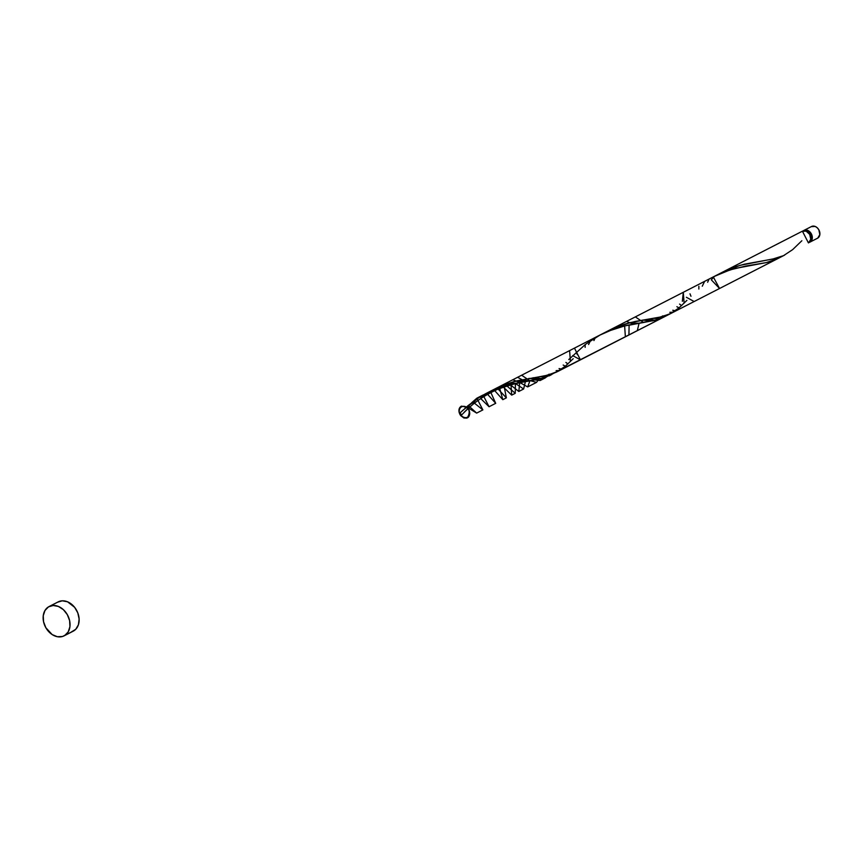 <?xml version="1.0" encoding="UTF-8"?>
<svg xmlns="http://www.w3.org/2000/svg" width="863" height="863" viewBox="0 0 863 863"><rect width="100%" height="100%" fill="white"/><g stroke="black" fill="none" stroke-linecap="round" stroke-linejoin="round"><path stroke-width="1.29" d="M817.272 238.35A6.58 5.027 -117.2 0 0 817.52 238.231A6.58 5.027 -117.2 0 0 817.768 238.091L810.184 241.985A6.58 5.027 62.8 0 1 809.947 242.115A6.58 5.027 62.8 0 1 809.138 242.427M817.768 238.091A6.58 5.027 -117.2 0 0 818.901 229.914A6.58 5.027 -117.2 0 0 811.511 226.516A6.58 5.027 -117.2 0 0 811.263 226.645L815.255 226.473L817.239 227.767L818.814 229.752L819.85 234.563L817.768 238.091L810.184 241.985A6.58 5.027 62.8 0 0 811.317 233.808A6.58 5.027 62.8 0 0 803.928 230.399A6.58 5.027 62.8 0 0 803.69 230.54L803.216 230.874A6.58 5.027 62.8 0 1 803.69 230.54L805.578 229.968L809.656 231.651L812.148 236.031L811.587 240.55L808.297 242.546M49.709 606.247L57.562 602.223L49.709 606.247M64.714 635.502A16.462 12.557 62.8 0 1 64.11 635.848A16.462 12.557 62.8 0 1 45.631 627.336A16.462 12.557 62.8 0 1 48.468 606.894A16.462 12.557 62.8 0 1 49.072 606.549A16.462 12.557 62.8 0 1 67.551 615.06A16.462 12.557 62.8 0 1 64.714 635.502L73.808 630.831L62.47 636.506L57.379 636.721L52.179 634.585L45.858 627.735L43.56 621.77L43.258 615.707L44.973 610.486L48.468 606.894L53.193 605.481L58.436 606.462L63.398 609.677L67.325 614.661L69.623 620.626L69.925 626.689L68.209 631.91L64.714 635.502M64.11 635.848L73.204 631.177A16.462 12.557 -117.2 0 0 73.808 630.831A16.462 12.557 -117.2 0 0 76.645 610.389A16.462 12.557 -117.2 0 0 58.166 601.889L49.072 606.549M808.674 242.762A6.58 5.027 -117.2 0 0 809.807 234.585A6.58 5.027 -117.2 0 0 802.417 231.176A6.58 5.027 -117.2 0 0 802.169 231.316L806.161 231.144L809.71 234.423L810.756 239.234L808.674 242.762A6.58 5.027 -117.2 0 1 808.426 242.902L802.407 231.176L721.781 272.546L740.152 265.319L774.812 258.587L783.324 255.739M801.856 240.745L792.655 249.623L783.518 255.653L772.806 259.029L744.23 264.218L736.074 266.57L721.781 272.546M602.104 333.949L615.826 327.314L625.028 324.057L635.254 321.457L661.36 316.861L670.961 313.42M573.215 358.684L565.276 366.268L556.139 372.298L545.427 375.685L516.851 380.863L500.529 386.311L490.82 391.122L503.291 385.178L513.658 381.716L547.671 375.178L558.404 371.133M557.261 371.748L777.39 258.824L766.215 262.611L734.65 268.544L723.852 272.082L714.532 276.268L711.306 279.828L719.548 288.49L713.28 276.915L713.852 276.613L730.033 269.903L746.02 266.009L766.43 262.568L771.975 261.068L780.907 256.753M779.807 257.465L777.39 258.824M478.447 397.951L468.275 405.47L459.504 413.431L460.788 415.707L460.918 414.1L459.504 413.431A6.58 5.027 -117.2 0 0 460.788 415.707C466.538 419.429 469.375 417.821 469.31 410.885C465.33 401.942 455.47 407.53 460.788 415.707C466.538 419.429 469.375 417.821 469.31 410.885C465.33 401.942 455.47 407.53 460.788 415.707L464.003 418.048L467.358 417.865C471.101 411.015 469.094 407.109 461.349 406.149C453.291 411.435 468.221 425.017 469.731 413.776C469.558 401.975 453.647 405.427 460.788 415.707L459.504 413.431A6.58 5.027 -117.2 0 0 460.788 415.707M464.003 412.449L467.412 409.073M473 403.906L474.995 402.19M481.36 397.217L483.625 395.621M708.944 279.364L707.638 282.244L708.944 279.364M704.629 281.349L702.266 286.214L704.629 281.349M698.857 286.257L698.847 289.029L698.857 286.257M690.001 293.808L690.972 296.279L690.001 293.808M686.376 297.282L694.143 301.521L686.376 297.282M682.363 301.306L683.291 292.287L684.111 303.172M679.591 304.1L681.565 305.631L679.591 304.1M676.872 306.71L679.052 307.875L676.872 306.71M672.752 310.238L675.287 310.799L672.752 310.238M669.828 312.309L673.334 312.201L669.828 312.309M662.59 315.912L665.589 316.106L662.59 315.912M553.528 373.399L663.701 317.142L656.721 319.882M653.464 318.296L660.152 318.727L655.697 320.173L629.138 325.2M660.152 318.727L657.228 319.731L660.152 318.727L659.116 319.493M646.775 319.418L655.697 320.173L654.1 320.583L655.697 320.173L646.775 319.418M642.59 320.087L652.493 320.939L642.59 320.087M635.341 316.883L643.582 322.514L641.349 322.848L643.582 322.514L635.341 316.883M628.944 322.956L639.095 323.194L629.105 324.952L628.922 334.984L629.105 324.952L624.629 325.934L625.373 336.807L624.629 325.934L613.183 329.288L599.591 335.243M639.095 323.194L635.546 323.765L639.095 323.194L637.304 330.68M626.462 321.446L633.431 324.132L631.295 324.52L633.431 324.132L626.462 321.446M629.105 324.952L626.872 325.427L629.105 324.952M624.629 325.934L622.374 326.494L624.629 325.934M617.779 327.778L615.492 328.501L617.779 327.778M613.183 329.288L608.577 331.036L613.183 329.288M595.254 337.692L593.949 340.572L595.254 337.692M590.939 339.666L588.588 344.542L590.939 339.666M585.168 344.574L585.157 347.358L585.168 344.574M576.311 352.126L577.282 354.607L576.311 352.126M574.456 348.123L580.454 359.849L572.687 355.599M569.602 350.615L570.421 361.5L569.602 350.615M565.901 362.417L567.876 363.949L565.901 362.417M563.183 365.038L565.362 366.203L563.183 365.038M559.062 368.555L561.597 369.127L559.062 368.555M556.139 370.637L559.645 370.518L556.139 370.637M549.246 375.847L551.899 374.423L548.9 374.24L551.899 374.423L543.032 378.21L545.438 377.811L535.243 379.968L540.119 380.54L542.007 378.49L530.465 380.745L536.57 382.363L538.803 379.267L519.86 382.579L527.681 386.915L529.893 380.831L515.448 383.528L523.625 388.997L525.405 381.522L510.421 384.822L518.792 391.478L519.742 382.46L506.861 385.88L515.254 393.301L515.416 383.28L503.356 387.056L511.694 395.125L510.939 384.262L504.089 386.106L498.156 389.073L506.354 397.865L504.089 386.106L499.494 387.606L494.693 390.605L502.816 399.677L499.494 387.606L490.346 391.349L487.573 394.283L495.707 403.323L490.346 391.349L485.901 393.56L482.115 395.686L480.723 398.577L489.051 406.743L483.043 395.017L481.91 395.804M539.785 376.624L546.462 377.055L543.539 378.048L546.462 377.055L539.785 376.624M533.086 377.735L542.007 378.49L540.411 378.9L542.007 378.49L533.086 377.735M528.911 378.404L538.803 379.267L528.911 378.404M521.651 375.211L529.893 380.831L519.321 380.281M515.254 381.273L525.405 381.522L521.856 382.093L525.405 381.522L517.595 377.293M512.773 379.763L519.742 382.46L517.606 382.848L519.742 382.46L512.773 379.763M507.325 383.679L515.416 383.28L507.325 383.679M504.121 384.855L510.939 384.262L504.121 384.855M499.44 386.786L504.089 386.106L499.44 386.786M496.419 388.188L499.494 387.606L494.887 389.353L499.494 387.606L496.797 387.962M462.277 410.777L478.857 397.692L494.477 389.526L510.788 384.294L544.596 377.724L553.539 373.399M474.909 400.367L474.477 403.194L482.859 409.914L476.84 398.199L471.522 402.87L474.909 400.367M468.275 405.47L468.631 408.167L476.656 413.097L468.275 405.47L465.2 408.113L468.275 405.47M57.562 602.223L62.287 600.81L67.53 601.791L74.628 607.325L77.799 612.903L79.126 619.041L78.404 624.79L75.75 629.289L71.564 631.835M810.648 239.687L811.101 236.074L810.368 234.164L807.531 231.543L805.848 231.23M810.691 239.612A5.264 4.013 -117.2 0 0 810.508 234.423A5.264 4.013 -117.2 0 0 806.409 231.252M568.76 359.547L585.459 344.359L600.173 334.941L608.167 331.198L624.478 325.977L658.286 319.396L667.218 315.081M720.529 273.204L718.199 274.477M686.905 300.367L678.965 307.951L669.828 313.97L659.116 317.357L630.54 322.546L614.219 327.983L604.51 332.805M460.885 415.621A1.316 1.003 -117.2 0 0 459.504 413.431M809.947 242.115L817.52 238.231M670.95 313.431L784.629 255.103M608.091 330.874L802.417 231.176M494.402 389.191L714.532 276.268M487.153 392.913L600.842 334.585M545.438 377.811L540.119 380.54M536.57 382.363L527.681 386.915M523.625 388.997L518.792 391.478M515.254 393.301L511.694 395.125M506.354 397.865L502.816 399.677M495.707 403.323L489.051 406.743M483.043 395.017L476.84 398.199M482.859 409.914L476.656 413.097M803.928 230.399L811.511 226.516M530.098 380.799C525.319 380.691 514.628 383.474 498.005 389.127C475.384 399.515 467.368 409.547 460.864 415.653M647.649 319.278L647.067 319.364"/></g></svg>
